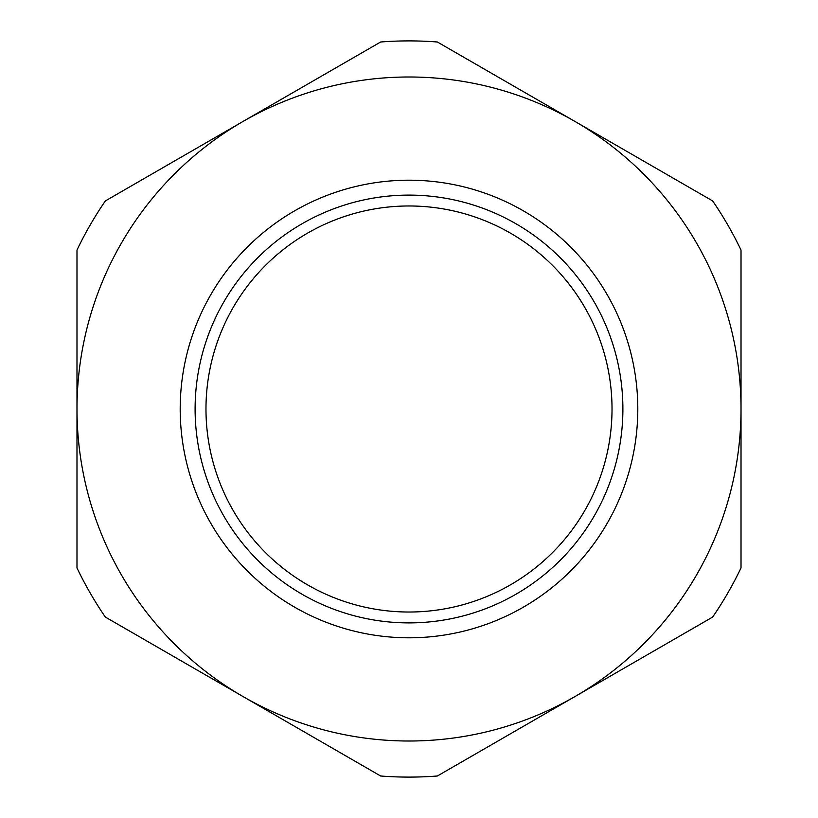 <?xml version="1.0" encoding="UTF-8"?>
<svg xmlns="http://www.w3.org/2000/svg" width="818" height="818" viewBox="0 0 818 818"><rect width="100%" height="100%" fill="white"/><g stroke="black" fill="none" stroke-linecap="round" stroke-linejoin="round"><path stroke-width="1.23" d="M249.827 700.372A332.016 332.016 0 0 1 243.007 696.537L105.338 617.058A368.1 368.1 0 0 1 76.984 567.948L76.984 250.052A368.1 368.1 0 0 1 105.338 200.942L380.646 41.994A368.1 368.1 0 0 1 437.354 41.994L712.662 200.942A368.1 368.1 0 0 1 741.016 250.052L741.016 567.948A368.1 368.1 0 0 1 712.662 617.058L437.354 776.006A368.1 368.1 0 0 1 380.646 776.006L243.007 696.537A332.016 332.016 0 0 1 242.997 121.473A332.016 332.016 0 0 1 741.016 409A332.016 332.016 0 0 1 249.827 700.372M609.788 299.306A228.795 228.795 0 0 1 518.694 609.788A228.795 228.795 0 0 1 208.212 518.694A228.795 228.795 0 0 1 299.306 208.212A228.795 228.795 0 0 1 609.788 299.306M596.711 306.453A213.897 213.897 0 0 1 511.547 596.711A213.897 213.897 0 0 1 221.289 511.547A213.897 213.897 0 0 1 306.453 221.289A213.897 213.897 0 0 1 596.711 306.453M587.171 311.668A203.028 203.028 0 0 0 311.668 230.829A203.028 203.028 0 0 0 230.829 506.332A203.028 203.028 0 0 0 506.332 587.171A203.028 203.028 0 0 0 587.171 311.668"/></g></svg>
